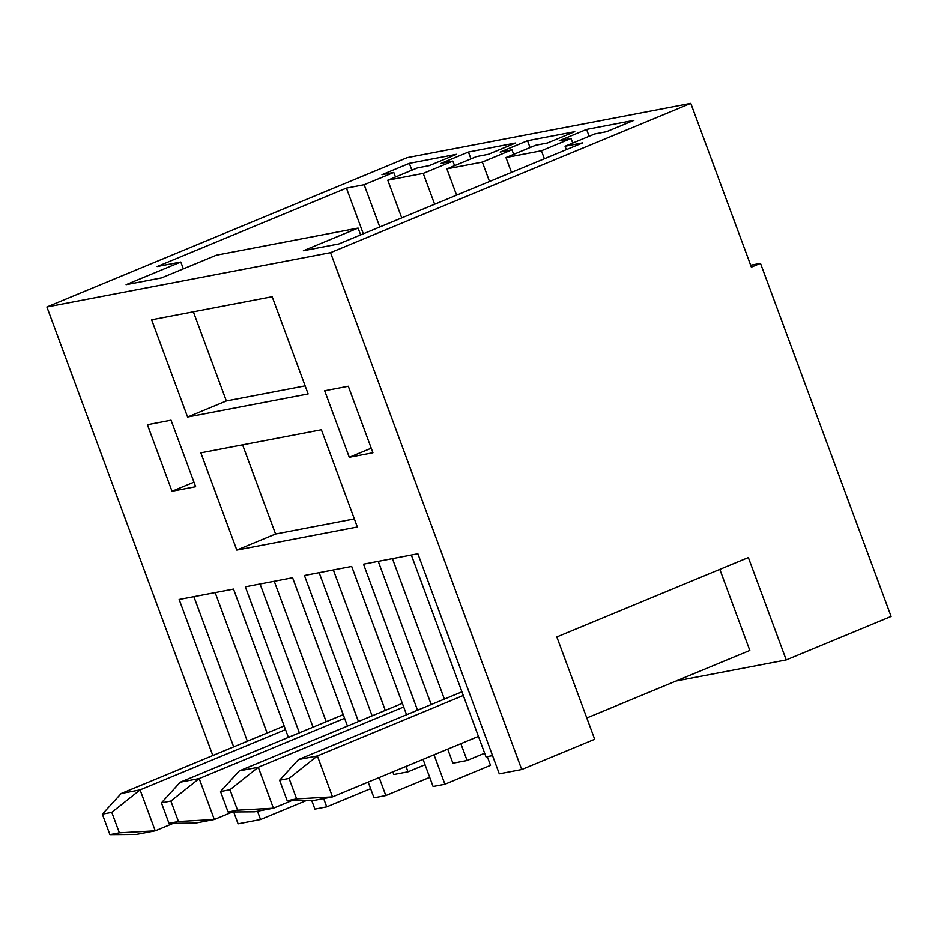 <?xml version="1.0" encoding="UTF-8"?>
<svg xmlns="http://www.w3.org/2000/svg" width="938" height="938" viewBox="0 0 938 938"><rect width="100%" height="100%" fill="white"/><g stroke="black" fill="none" stroke-linecap="round" stroke-linejoin="round"><path stroke-width="1.41" d="M289.068 778.411L279.606 780.228L287.18 800.7L296.643 798.883L289.068 778.411L317.372 755.934L463.29 695.468M478.439 736.4L332.509 796.878L317.372 755.934L298.46 759.557L461.942 691.81M287.18 800.7L313.597 800.501L332.509 796.878L296.643 798.883M298.46 759.557L279.606 780.228M229.974 789.726L220.524 791.543L228.086 812.015L237.549 810.198L229.974 789.726L258.278 767.249L403.692 706.994M291.589 800.665L273.415 808.193L258.278 767.249L239.366 770.872L402.332 703.336M228.086 812.015L254.515 811.816L273.415 808.193L237.549 810.198M239.366 770.872L220.524 791.543M170.88 801.04L161.43 802.858L169.004 823.33L178.454 821.512L170.88 801.04L199.184 778.563L344.598 718.309M232.495 811.98L214.333 819.507L199.184 778.563L180.272 782.186L343.238 714.65M169.004 823.33L195.421 823.13L214.333 819.507L178.454 821.512M180.272 782.186L161.43 802.858M111.786 812.355L102.336 814.172L109.91 834.644L119.361 832.827L111.786 812.355L140.09 789.878L285.504 729.623M173.401 823.294L155.239 830.822L140.09 789.878L121.19 793.501L284.155 725.965M109.91 834.644L136.327 834.445L155.239 830.822L119.361 832.827M121.19 793.501L102.336 814.172M147.407 424.715L171.044 420.189L195.655 486.716L172.017 491.242L147.407 424.715M272.172 296.713L151.628 319.788L187.588 417.023L308.133 393.948L272.172 296.713M193.967 482.155L172.017 491.242M324.677 390.771L348.315 386.257L372.925 452.773L349.288 457.298L324.677 390.771M347.47 726.071L292.609 577.761L245.334 586.813L299.351 732.836M323.669 798.566L326.729 806.856L314.91 809.119L311.733 800.513M368.188 782.093L374.004 797.804L385.823 795.541L429.71 777.356M406.564 714.756L351.691 566.446L304.428 575.498L358.445 721.521M379.163 777.543L385.823 795.541M423.061 759.358L433.098 786.49L444.917 784.227L490.515 765.338L487.291 756.626M521.727 769.523L330.539 252.662L46.9 306.961L407.151 157.666L690.79 103.356L751.361 267.119L760.484 263.344L891.1 616.442L786.22 659.918L748.36 557.559L556.832 636.937L594.692 739.285L521.727 769.523L499.274 773.827L417.879 553.772L363.51 564.184L417.527 710.207M434.024 754.809L444.917 784.227M306.339 800.548L260.553 819.531L238.1 823.834L233.703 811.968M212.82 755.524L46.9 306.961M260.553 819.531L257.481 811.241M233.679 746.883L179.146 599.476L233.515 589.076L288.376 737.385M200.838 452.843L321.382 429.768L357.355 527.004L236.81 550.078L200.838 452.843M161.547 277.894L126.091 284.683L180.811 262.007L157.174 266.533L346.427 188.104L364.155 184.716L393.796 172.428L381.977 174.691L409.331 163.353L456.607 154.301L429.241 165.639L417.422 167.902L387.781 180.19L423.237 173.401L452.878 161.113L441.059 163.376L468.425 152.038L515.701 142.986L488.335 154.324L476.516 156.587L446.875 168.875L482.331 162.086L511.972 149.799L500.153 152.062L527.519 140.723L574.783 131.672L547.429 143.01L535.61 145.273L505.969 157.561L541.425 150.772L571.066 138.484L559.247 140.747L586.602 129.409L633.877 120.357L606.523 131.695L594.704 133.958L565.063 146.246L582.791 142.846L338.817 243.95L303.373 250.739L358.093 228.063L216.268 255.218L161.547 277.894M454.567 165.686L452.878 161.113M434.646 204.238L423.237 173.401M401.734 217.886L387.781 180.19M456.595 195.151L446.875 168.875M470.958 158.885L468.425 152.038M513.661 154.371L511.972 149.799M489.519 181.503L482.331 162.086M511.468 172.404L505.969 157.561M530.052 147.583L527.519 140.723M247.351 741.208L193.885 596.662M215.154 592.582L267.107 733.024M586.813 717.992L749.814 650.444L719.833 569.389M378.249 561.358L431.21 704.544M447.707 749.134L452.913 763.204L467.101 760.495L484.653 753.214M411.336 555.026L486.001 756.872L492.544 755.618M786.22 659.918L676.075 681M572.755 143.057L571.066 138.484M544.38 158.768L541.425 150.772M183.356 268.866L180.811 262.007M360.626 234.922L358.093 228.063M566.329 149.67L565.063 146.246M589.146 136.268L586.602 129.409M750.658 265.219L760.484 263.344M330.539 252.662L690.79 103.356M395.484 177.001L393.796 172.428M379.784 226.973L364.155 184.716M363.323 233.797L346.427 188.104M411.864 170.2L409.331 163.353M371.237 448.212L349.288 457.298M319.155 572.672L372.116 715.858M392.846 771.868L393.819 774.518L408.007 771.81L425.055 764.74M333.342 569.952L385.295 710.394M406.013 766.416L408.007 771.81M260.061 583.987L313.034 727.173M326.729 806.856L370.627 788.67M274.248 581.267L326.201 721.709M193.369 311.803L226.351 400.96L187.588 417.023M226.351 400.96L305.155 385.87M354.365 518.925L275.573 534.015L236.81 550.078M275.573 534.015L242.59 444.858M392.436 558.638L444.378 699.08M460.875 743.682L467.101 760.495"/></g></svg>
